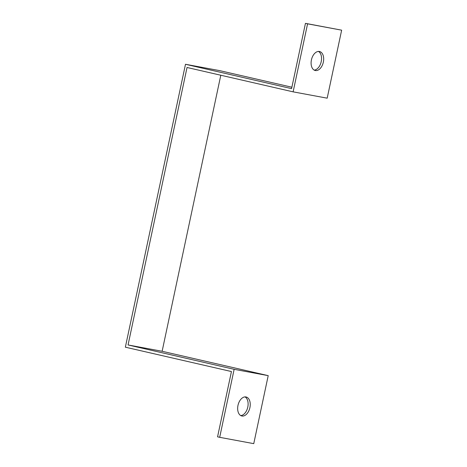 <?xml version="1.0" encoding="UTF-8"?>
<svg xmlns="http://www.w3.org/2000/svg" width="467" height="467" viewBox="0 0 467 467"><rect width="100%" height="100%" fill="white"/><g stroke="black" fill="none" stroke-linecap="round" stroke-linejoin="round"><path stroke-width="0.7" d="M291.881 87.212L219.56 70.605L185.492 64.277L125.354 347.185L231.439 371.545L217.564 436.832L219.688 437.322L234.142 369.315L268.21 375.643L253.756 443.65L219.688 437.322M185.492 64.277L291.577 88.637L305.453 23.35L307.578 23.835L293.118 91.847L187.033 67.481L128.057 344.95L162.125 351.277L220.798 75.234M128.057 344.95L234.142 369.315M162.125 351.277L268.21 375.643M305.453 23.35L341.646 30.168L327.186 98.175L293.118 91.847M314.174 70.097A9.737 6.059 102.9 0 0 321.168 61.877A9.737 6.059 102.9 0 0 318.465 51.428M307.578 23.835L341.646 30.168M241.924 416.004A9.737 6.059 -77.1 0 1 241.772 415.969A9.737 6.059 -77.1 0 1 238.042 405.123A9.737 6.059 -77.1 0 1 246.127 396.991A9.737 6.059 -77.1 0 1 249.886 407.714A9.737 6.059 -77.1 0 1 241.924 416.004M240.744 415.572A9.737 6.059 102.9 0 0 247.732 407.352A9.737 6.059 102.9 0 0 245.029 396.903M315.359 70.529A9.737 6.059 -77.1 0 1 315.202 70.494A9.737 6.059 -77.1 0 1 311.477 59.648A9.737 6.059 -77.1 0 1 319.562 51.516A9.737 6.059 -77.1 0 1 323.316 62.239A9.737 6.059 -77.1 0 1 315.359 70.529"/></g></svg>

